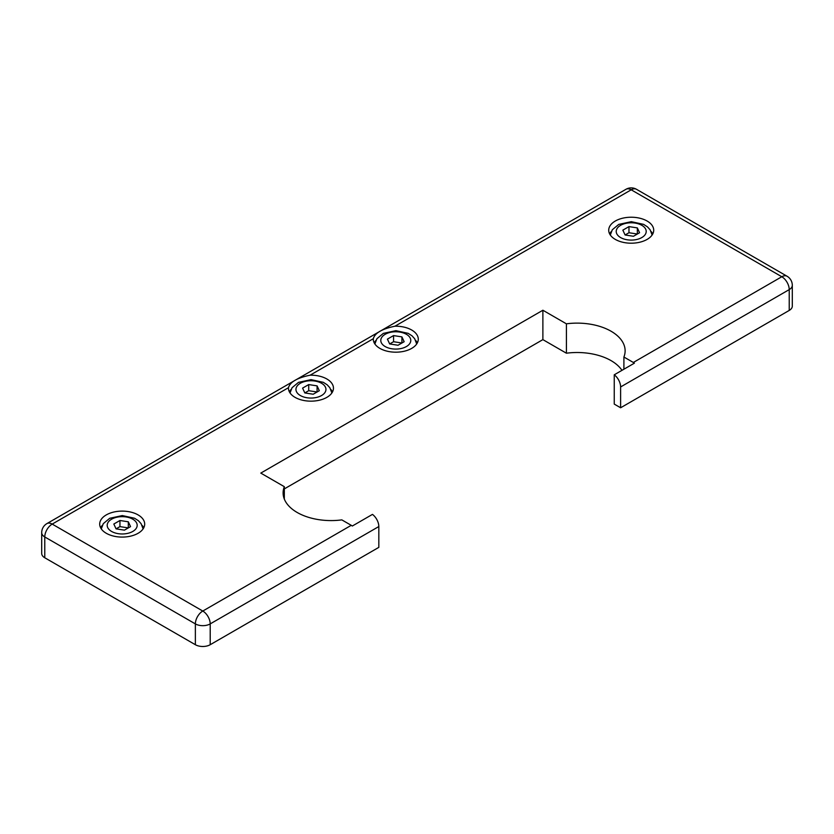 <?xml version="1.0" encoding="UTF-8"?>
<svg xmlns="http://www.w3.org/2000/svg" width="834" height="834" viewBox="0 0 834 834"><rect width="100%" height="100%" fill="white"/><g stroke="black" fill="none" stroke-linecap="round" stroke-linejoin="round"><path stroke-width="1.25" d="M373.309 338.708C374.904 333.006 382.118 328.846 394.941 326.219A22.497 12.99 180 0 1 418.282 339.198A22.497 12.99 180 0 1 404.396 351.197A22.497 12.99 180 0 1 379.887 348.383A22.497 12.99 180 0 1 373.298 339.198A22.497 12.99 180 0 1 373.309 338.708L310.102 375.196A22.497 12.99 180 0 1 333.454 388.175A22.497 12.99 180 0 1 319.558 400.174A22.497 12.99 180 0 1 295.048 397.359A22.497 12.99 180 0 1 288.46 388.175A22.497 12.99 180 0 1 288.47 387.685C290.065 381.982 297.279 377.823 310.102 375.196M41.7 532.665L41.7 553.484A10.498 6.057 0 0 0 44.775 557.769L195.364 644.713A10.498 6.057 0 0 0 210.21 644.713L378.824 547.365L378.824 526.546A10.498 6.057 -120 0 0 372.464 514.39L352.313 526.025A10.498 6.057 -120 0 0 351.25 525.326L202.787 611.041A10.498 6.057 120 0 0 195.364 623.895A10.498 6.057 0 0 0 210.21 623.895A10.498 6.057 -120 0 0 202.787 611.041L52.198 524.096A10.498 6.057 -120 0 0 46.954 523.575A10.498 10.498 0 0 0 41.7 532.665A10.498 6.057 0 0 0 44.775 536.96A10.498 6.057 -60 0 1 52.198 524.096L288.47 387.685M394.941 326.219L631.213 189.808A10.498 6.057 -60 0 1 636.467 189.287A10.498 10.498 0 0 0 625.969 189.287A10.498 6.057 60 0 1 631.213 189.808L781.802 276.742L633.34 362.467A10.498 6.057 60 0 1 634.393 363.165L614.251 374.8L614.251 404.094L620.611 407.774L789.225 310.425A10.498 6.057 0 0 0 792.3 306.141L792.3 285.322A10.498 10.498 0 0 0 787.046 276.231A10.498 6.057 120 0 0 781.802 276.742A10.498 6.057 60 0 1 789.225 289.606A10.498 6.057 0 0 0 792.3 285.322M614.251 374.8A10.498 6.057 60 0 1 620.611 386.955L789.225 289.606L789.225 310.425M284.321 488.901L542.882 339.626L566.411 353.209A47.986 27.71 180 0 1 621.966 370.338M317.076 385.871L319.318 390.698L313.198 394.232L304.827 392.939L302.586 388.112L308.716 384.578L317.076 385.871L317.076 391.99L308.716 390.698L304.827 392.939M308.716 384.578L308.716 390.698M637.343 227.901L639.574 232.738L633.454 236.272L625.093 234.98L622.852 230.142L628.972 226.608L637.343 227.901L637.343 234.031L628.972 232.738L625.093 234.98M628.972 226.608L628.972 232.738M401.915 336.884L404.156 341.711L398.026 345.255L389.666 343.952L387.424 339.125L393.554 335.591L401.915 336.884L401.915 343.014L393.554 341.711L389.666 343.952M393.554 335.591L393.554 341.711M128.311 521.792L130.552 526.619L124.433 530.153L116.062 528.86L113.831 524.033L119.95 520.499L128.311 521.792L128.311 527.912L119.95 526.619L116.062 528.86M119.95 520.499L119.95 526.619M332.526 391.855A22.497 12.99 0 0 0 330.848 389.457M291.056 389.457A22.497 12.99 0 0 0 289.377 391.855M652.793 233.885A22.497 12.99 0 0 0 651.104 231.498M611.322 231.498A22.497 12.99 0 0 0 609.633 233.885M615.304 239.4A22.497 12.99 180 0 1 608.716 230.215A22.497 12.99 180 0 1 631.213 217.226A22.497 12.99 180 0 1 653.71 230.215A22.497 12.99 180 0 1 639.824 242.214A22.497 12.99 180 0 1 615.304 239.4M417.365 342.868A22.497 12.99 0 0 0 415.686 340.481M375.894 340.481A22.497 12.99 0 0 0 374.216 342.868M143.771 527.776A22.497 12.99 0 0 0 142.082 525.378M102.301 525.378A22.497 12.99 0 0 0 100.612 527.776M106.283 533.28A22.497 12.99 180 0 1 99.694 524.096A22.497 12.99 180 0 1 122.191 511.106A22.497 12.99 180 0 1 144.689 524.096A22.497 12.99 180 0 1 130.802 536.095A22.497 12.99 180 0 1 106.283 533.28M620.611 407.774L620.611 386.955M633.34 362.467L623.905 357.025A47.986 27.71 0 0 0 625.125 350.833A47.986 27.71 0 0 0 566.411 323.821L542.882 310.238L260.792 473.097L284.321 486.681A47.986 27.71 0 0 0 283.112 492.873A47.986 27.71 0 0 0 341.825 519.884L351.25 525.326M623.905 369.222L623.905 357.025M566.411 353.209L566.411 323.821M542.882 339.626L542.882 310.238M284.321 499.066L284.321 486.681M44.775 557.769L44.775 536.96L195.364 623.895L195.364 644.713M210.21 644.713L210.21 623.895L378.824 526.546M111.589 531.446A15.002 8.663 180 0 1 118.303 516.955A15.002 8.663 180 0 1 136.672 527.568A15.002 8.663 180 0 1 111.589 531.446M385.183 346.548A15.002 8.663 180 0 1 391.907 332.057A15.002 8.663 180 0 1 410.276 342.659A15.002 8.663 180 0 1 385.183 346.548M620.611 237.565A15.002 8.663 180 0 1 627.335 223.074A15.002 8.663 180 0 1 645.704 233.676A15.002 8.663 180 0 1 620.611 237.565M300.344 395.524A15.002 8.663 180 0 1 307.068 381.034A15.002 8.663 180 0 1 325.437 391.646A15.002 8.663 180 0 1 300.344 395.524M46.954 523.575L625.969 189.287M636.467 189.287L787.046 276.231M143.104 528.881L141.092 523.658L138.434 520.739L134.576 518.258L122.296 515.568L109.723 518.289L103.291 523.648L101.279 528.881M416.708 343.983L414.696 338.76L412.038 335.841L408.18 333.35L395.889 330.66L383.327 333.392L376.895 338.74L374.873 343.983M652.125 235L650.124 229.777L647.455 226.858L643.608 224.367L631.317 221.677L618.755 224.409L612.323 229.757L610.3 235M331.869 392.96L329.857 387.737L327.199 384.818L323.342 382.337L311.061 379.647L298.489 382.368L292.056 387.727L290.034 392.96"/></g></svg>

